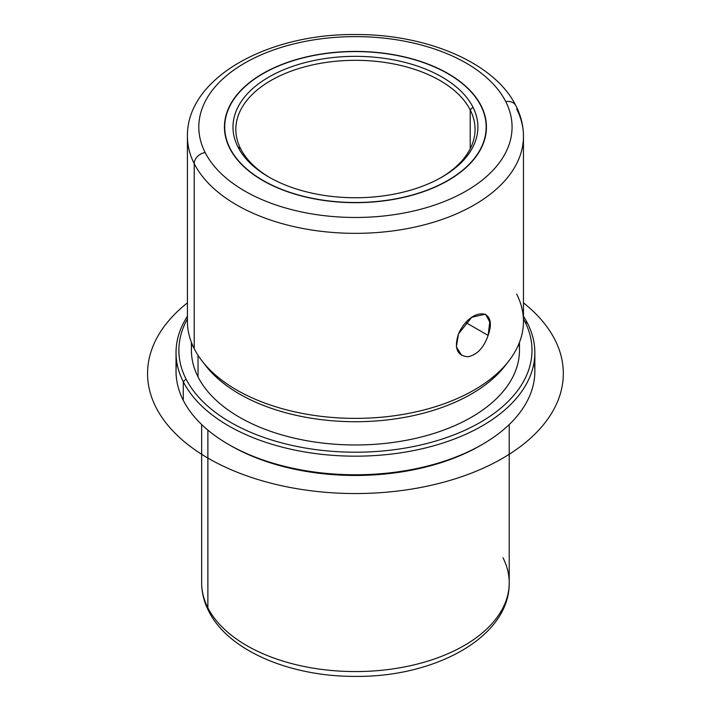 <?xml version="1.0" encoding="UTF-8"?>
<svg xmlns="http://www.w3.org/2000/svg" width="711" height="711" viewBox="0 0 711 711"><rect width="100%" height="100%" fill="white"/><g stroke="black" fill="none" stroke-linecap="round" stroke-linejoin="round"><path stroke-width="1.07" d="M461.723 355.464L456.373 346.888L458.515 333.823C453.894 348.194 457.04 355.829 467.962 356.744C477.117 354.86 483.836 347.75 488.119 335.414C498.464 306.779 470.442 307.125 458.515 333.823L471.82 317.248L485.569 314.146L489.763 322.056L488.119 335.414L465.883 322.572L488.119 335.414M481.134 105.752A131.002 75.633 180 0 1 486.44 127.047A131.002 75.633 180 0 1 374.066 201.906A131.002 75.633 180 0 1 229.742 148.341A131.002 75.633 180 0 1 224.436 127.047A131.002 75.633 180 0 1 336.81 52.187A131.002 75.633 180 0 1 481.134 105.752L481.134 106.348L481.134 105.752A131.002 75.633 0 0 0 318.555 54.471A131.002 75.633 0 0 0 229.742 148.341A131.002 75.633 0 0 0 392.321 199.622A131.002 75.633 0 0 0 481.134 105.752M201.657 424.547L201.657 582.789C201.693 592.574 204.03 602.013 208.652 611.096C228.302 650.841 290.488 676.73 355.518 676.392C435.665 677.228 509.974 636.638 509.218 582.789A153.78 88.786 180 0 1 377.31 670.669A153.78 88.786 180 0 1 207.879 607.789L207.879 430.111L207.879 607.789A153.78 88.786 180 0 1 201.657 582.789A153.78 88.786 0 0 0 207.879 607.789A11.394 8.923 153.1 0 0 208.652 611.096A11.394 8.923 -26.9 0 1 207.879 607.789A153.78 88.786 0 0 0 377.31 670.669A153.78 88.786 0 0 0 509.218 582.789A153.78 88.786 0 0 0 502.997 557.797M229.591 445.015A176.559 101.94 0 0 0 481.285 445.015M176.755 361.89A179.412 103.584 0 0 0 183.287 400.355A179.412 103.584 -0 0 0 228.578 444.437A179.412 103.584 -0 0 0 482.307 444.437A179.412 103.584 -0 0 0 534.121 361.89M482.307 444.437L480.289 445.601A176.559 101.94 180 0 1 230.586 445.601L228.578 444.437M534.85 352.594L534.85 371.195A179.412 103.584 180 0 1 380.954 473.722A179.412 103.584 180 0 1 183.287 400.355L183.287 381.754A179.412 103.584 0 0 0 380.954 455.12A179.412 103.584 0 0 0 534.85 352.594A179.412 103.584 0 0 0 527.589 323.434A179.412 103.584 0 0 0 523.456 316.271A179.412 103.584 180 0 1 527.589 323.434A179.412 103.584 180 0 1 405.945 451.983A179.412 103.584 180 0 1 183.287 381.754L183.287 400.355A179.412 103.584 180 0 1 176.026 371.195L176.026 352.594A179.412 103.584 0 0 0 183.287 381.754L186.015 378.972A176.559 101.94 -0 0 0 405.146 448.081A176.559 101.94 -0 0 0 524.86 321.568L527.589 323.434L524.86 321.568A176.559 101.94 -0 0 0 523.456 318.946A176.559 101.94 180 0 1 524.86 321.568A176.559 101.94 180 0 1 405.146 448.081A176.559 101.94 180 0 1 186.015 378.972L183.287 381.754A179.412 103.584 180 0 1 187.42 316.271A179.412 103.584 0 0 0 176.026 352.594M187.42 318.946A176.559 101.94 -0 0 0 186.015 378.972A176.559 101.94 180 0 1 187.42 318.946M191.828 343.457A164.037 94.705 0 0 0 198.04 376.928A164.037 94.705 0 0 0 384.589 443.46A164.037 94.705 0 0 0 519.048 343.457M519.474 342.382L519.474 350.265A164.037 94.705 180 0 1 378.767 444.011A164.037 94.705 180 0 1 198.04 376.928L198.04 355.322L198.04 376.928A164.037 94.705 180 0 1 191.41 350.265L191.41 342.382M203.941 363.33A164.037 94.705 0 0 0 355.438 421.721A164.037 94.705 0 0 0 506.934 363.33M516.666 109.041A168.018 97.007 0 0 1 523.456 136.352L523.456 321.381A168.018 97.007 180 0 1 379.336 417.393A168.018 97.007 180 0 1 194.219 348.692L194.219 163.654A168.018 97.007 0 0 0 379.336 232.364A168.018 97.007 0 0 0 523.456 136.352A168.018 97.007 180 0 1 379.336 232.364A168.018 97.007 180 0 1 194.219 163.654A11.394 8.923 -26.9 0 1 205.141 152.51A156.624 90.43 0 0 0 399.538 213.815A156.624 90.43 0 0 0 505.734 101.584A11.394 8.923 -26.9 0 1 515.884 105.726L515.884 105.726A11.394 8.923 153.1 0 0 505.734 101.584A156.624 90.43 0 0 0 311.338 40.278A156.624 90.43 0 0 0 205.141 152.51A11.394 8.923 153.1 0 0 194.219 163.654A168.018 97.007 180 0 1 187.42 136.352A168.018 97.007 0 0 0 194.219 163.654L194.219 348.692A168.018 97.007 0 0 0 202.057 360.984A168.018 97.007 0 0 0 355.438 418.379A168.018 97.007 0 0 0 508.818 360.984A168.018 97.007 0 0 0 516.666 294.07M508.818 360.984L505.183 365.676A164.037 94.705 180 0 1 355.438 421.721A164.037 94.705 180 0 1 205.701 365.676L202.057 360.984M194.219 348.692A168.018 97.007 180 0 1 187.42 321.381L187.42 136.352C186.495 78.21 267.256 33.764 354.798 34.528C426.173 33.995 494.536 62.426 515.884 105.726C520.896 115.573 523.42 125.776 523.456 136.352M205.141 152.51A156.624 90.43 180 0 1 311.338 40.278A156.624 90.43 180 0 1 505.734 101.584A156.624 90.43 180 0 1 399.538 213.815A156.624 90.43 180 0 1 205.141 152.51M470.211 109.929A119.608 69.056 180 0 1 475.046 129.375A119.608 69.056 180 0 1 441.007 177.617A119.608 69.056 0 0 0 470.211 109.929A119.608 69.056 -0 0 0 321.763 63.11A119.608 69.056 -0 0 0 240.674 148.812L237.936 146.955A122.452 70.7 0 0 0 389.912 194.885A122.452 70.7 0 0 0 472.939 107.139A122.452 70.7 0 0 0 320.963 59.209A122.452 70.7 0 0 0 237.936 146.955A122.452 70.7 180 0 1 320.963 59.209A122.452 70.7 180 0 1 472.939 107.139L470.211 109.929L472.939 107.139A122.452 70.7 180 0 1 442.029 177.039A122.452 70.7 180 0 1 268.847 177.039A122.452 70.7 180 0 1 237.936 146.955L240.674 148.812A119.608 69.056 0 0 0 269.869 177.617A119.608 69.056 180 0 1 240.674 148.812A119.608 69.056 180 0 1 235.83 129.375A119.608 69.056 180 0 1 338.427 61.022A119.608 69.056 180 0 1 470.211 109.929L470.211 148.812L470.211 109.929M480.867 105.797A130.717 75.464 0 0 0 336.845 52.347A130.717 75.464 0 0 0 224.72 127.047A130.717 75.464 0 0 0 230.009 148.297L230.009 148.875L230.009 148.297A130.717 75.464 180 0 1 318.635 54.631A130.717 75.464 180 0 1 480.867 105.797A130.717 75.464 180 0 1 392.241 199.462A130.717 75.464 180 0 1 230.009 148.297A130.717 75.464 0 0 0 374.03 201.746A130.717 75.464 0 0 0 486.155 127.047A130.717 75.464 0 0 0 480.867 105.797M523.456 302.842A207.888 120.026 180 0 1 490.554 464.736A207.888 120.026 180 0 1 208.439 458.391A207.888 120.026 180 0 1 187.42 302.842M509.218 582.789L509.218 424.547M224.72 127.047L224.72 132.033M486.155 127.047L486.155 132.033"/></g></svg>
